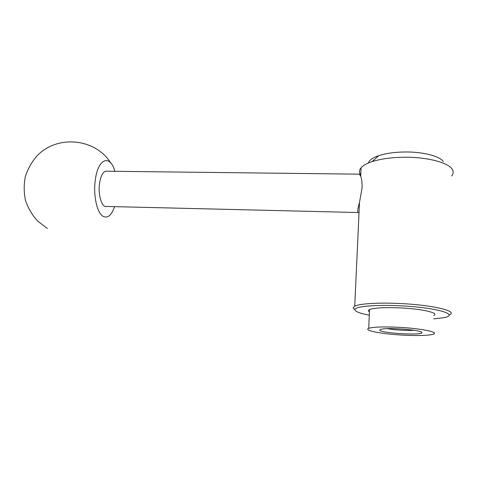 <?xml version="1.0" encoding="UTF-8"?>
<svg xmlns="http://www.w3.org/2000/svg" width="477" height="477" viewBox="0 0 477 477"><rect width="100%" height="100%" fill="white"/><g stroke="black" fill="none" stroke-linecap="round" stroke-linejoin="round"><path stroke-width="0.72" d="M387.443 328.641C394.008 329.983 407.424 330.811 414.191 330.275M114.552 206.642C111.409 215.58 107.486 218.752 102.776 216.153C96.903 212.521 93.122 194.968 95.305 180.002C97.928 158.614 109.907 154.137 114.665 170.545L114.903 171.309M449.465 314.778C458.379 311.302 433.688 305.167 401.628 303.599C379.412 302.382 359.58 303.61 354.733 306.156L353.159 307.88L354.745 309.603M451.576 175.995C453.549 173.682 453.663 171.309 451.928 168.888C447.587 162.502 427.613 157.261 406.136 157.237C392.607 157.255 381.278 158.716 372.138 161.625C366.777 163.402 363.098 165.447 361.089 167.755C359.074 170.17 358.966 172.567 360.755 174.946M359.038 212.348L358.734 212.545C357.13 213.082 357.38 209.713 359.497 202.439L362.103 187.61C362.174 182.464 361.709 178.666 360.701 176.204L359.372 174.165M443.324 161.512C439.627 156.212 423.54 151.96 406.285 151.972C395.409 151.996 386.239 153.218 378.774 155.639C372.632 157.75 369.156 160.212 368.357 163.033M433.688 318.869L442.787 317.819C461.062 315.041 437.946 307.659 401.556 305.864C375.345 304.398 353.964 306.484 354.948 309.823C355.389 311.666 360.165 313.449 369.276 315.184M379.77 330.066C379.394 333.053 422.264 335.719 421.93 332.636C423.367 330.334 391.343 327.419 382.333 329.029C380.557 329.297 379.704 329.643 379.77 330.066M400.871 327.425C384.307 326.554 373.598 326.846 368.733 328.295C364.118 330.03 375.709 332.863 392.643 334.383C409.499 335.933 428.71 335.909 433.372 334.174C439.389 332.314 422.473 328.659 400.871 327.425M433.754 315.446C439.74 313.109 422.938 309.042 401.473 307.957C385.005 307.23 374.35 307.772 369.502 309.603C368.113 310.283 368.083 311.028 369.413 311.839M357.959 212.527L106.824 206.458C102.078 208.264 97.791 195.176 99.544 183.401C100.641 176.377 102.638 172.31 105.536 171.201L107.146 171.219M110.64 162.818C95.734 138.819 57.985 134.234 37.289 155.597C31.852 161.798 27.869 168.81 25.329 176.633C23.749 184.688 23.826 192.702 25.561 200.68C28.232 208.377 32.299 215.228 37.761 221.227L47.348 228.441M354.733 306.156L359.497 202.439M360.701 176.204L361.089 167.755M378.774 155.639L372.138 161.625M354.948 309.823L353.159 307.88M368.733 328.295L369.502 309.603M105.536 171.201L359.694 174.171M421.328 331.998L421.93 332.636"/></g></svg>

